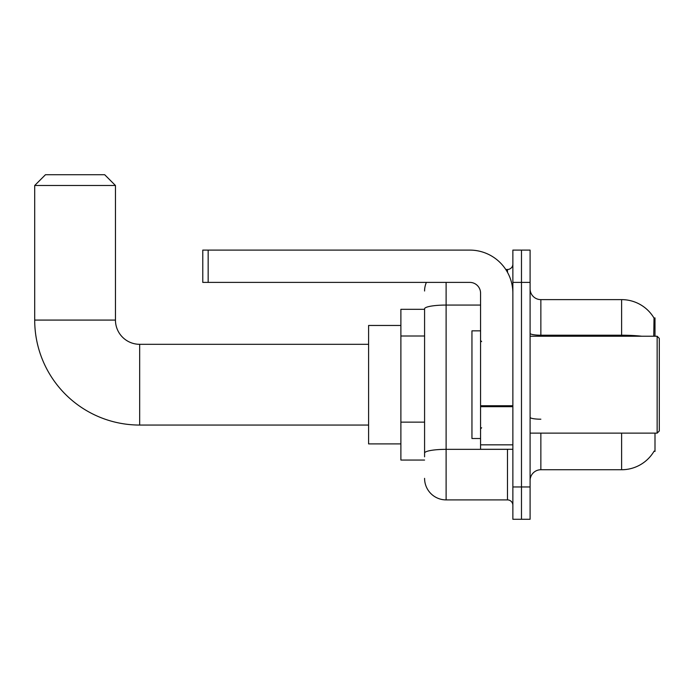 <?xml version="1.0" encoding="UTF-8"?>
<svg xmlns="http://www.w3.org/2000/svg" width="694" height="694" viewBox="0 0 694 694"><rect width="100%" height="100%" fill="white"/><g stroke="black" fill="none" stroke-linecap="round" stroke-linejoin="round"><path stroke-width="1.04" d="M654.997 336.234L654.997 317.93L654.017 318.06A37.684 37.684 0 0 0 621.616 299.626A37.684 37.684 0 0 1 653.93 317.93A37.684 37.684 0 0 0 621.616 299.626L540.86 299.626A10.766 10.766 0 0 1 530.095 288.86A10.766 10.766 0 0 0 540.86 299.626L540.86 336.234M654.997 433.134L654.997 451.438L654.121 451.117A37.684 37.684 0 0 1 621.616 469.743A37.684 37.684 0 0 0 653.93 451.438M424.581 309.316L400.889 309.316L400.889 460.053L424.581 460.053M530.095 480.508A10.766 10.766 0 0 1 540.86 469.743L621.616 469.743L621.616 433.134M521.48 486.971L521.48 519.277L530.095 519.277L530.095 486.971L521.48 486.971L521.48 519.277L512.866 519.277L512.866 486.971L521.48 486.971L521.48 282.397L521.48 486.971M512.866 486.971L512.866 250.1L521.48 250.1L521.48 282.397L521.48 250.1L530.095 250.1L530.095 486.971M653.757 336.234L654.017 318.06A37.684 37.684 0 0 0 621.616 299.626L621.616 335.211L540.86 335.211A10.766 1.874 0 0 1 530.095 333.346M424.581 456.826L424.581 308.804A21.531 3.739 180 0 1 446.112 305.065L480.569 305.065M446.112 282.397L446.112 499.897L507.488 499.897L507.488 449.287M505.77 269.48L507.488 269.48A5.387 5.387 0 0 0 512.866 264.093M512.866 505.275A5.387 5.387 0 0 0 507.488 499.897M424.581 291.012A21.531 21.531 0 0 1 426.376 282.397M446.112 499.897A21.531 21.531 0 0 1 424.581 478.357M368.592 425.058L139.676 425.058A104.976 104.976 0 0 1 34.7 320.081L34.7 185.498L45.466 174.723L104.69 174.723L115.456 185.498L34.7 185.498M139.676 425.058L139.676 344.311A24.229 24.229 0 0 1 115.456 320.081L115.456 185.498M400.889 325.469L368.592 325.469L368.592 443.9L400.889 443.9M512.866 449.287L480.569 449.287L480.569 405.747L512.866 405.747M512.866 293.163A43.071 43.071 0 0 0 469.795 250.1L208.157 250.1L208.157 282.397L469.795 282.397A10.766 10.766 0 0 1 480.569 293.163L480.569 405.747M208.157 282.397L202.778 282.397L202.778 250.1L208.157 250.1M657.149 336.234L659.3 338.386L659.3 430.983L657.149 433.134L657.149 336.234L530.095 336.234M480.569 330.847L471.955 330.847L471.955 438.521L480.569 438.521M424.581 336.009L400.889 336.009M424.581 422.143L400.889 422.143M540.86 433.134L540.86 469.743M641.803 336.234A37.684 6.541 180 0 0 621.616 335.211L621.616 336.234M530.095 282.397L512.866 282.397M540.86 419.202A10.766 1.874 -0 0 1 530.095 417.328M509.353 449.287A5.387 0.937 0 0 1 507.488 449.348L446.112 449.348A21.531 3.739 180 0 0 424.581 453.087M507.488 272.317L507.488 269.48M34.7 320.081L115.456 320.081M512.866 406.684L480.569 406.684M480.569 444.837L512.866 444.837M368.592 344.311L139.676 344.311M530.095 433.134L657.149 433.134M481.645 341.613L480.569 340.537M481.645 427.756L480.569 428.831"/></g></svg>
